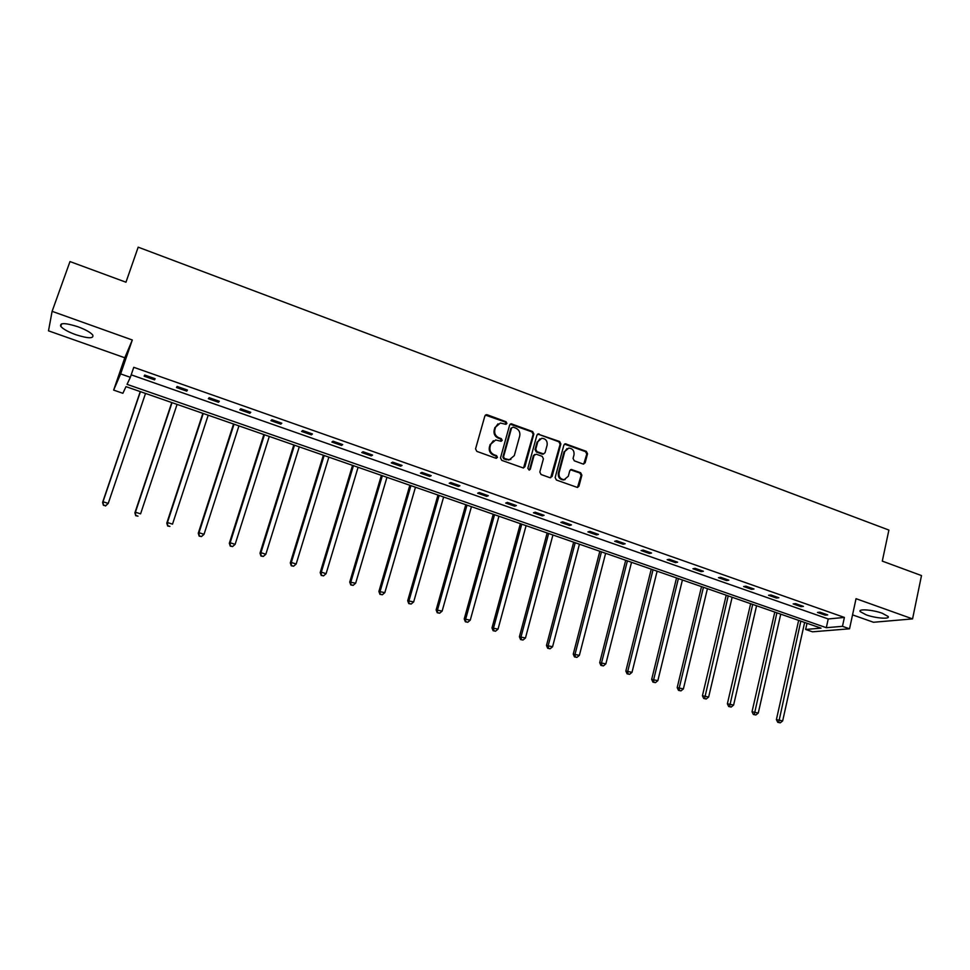 <?xml version="1.0" encoding="UTF-8"?>
<svg xmlns="http://www.w3.org/2000/svg" width="970" height="970" viewBox="0 0 970 970"><rect width="100%" height="100%" fill="white"/><g stroke="black" fill="none" stroke-linecap="round" stroke-linejoin="round"><path stroke-width="1.45" d="M506.922 423.453L506.037 421.732L487.17 414.772L484.879 415.936L475.555 448.892L476.84 451.389L495.852 458.228L497.452 457.391L496.567 455.657L494.118 454.772C490.759 453.172 489.401 450.529 490.056 446.843L490.82 444.09L495.706 439.98L501.138 441.277L502.205 440.38L501.32 438.646L498.871 437.761C495.524 436.148 494.179 433.505 494.821 429.843L495.585 427.103L500.35 423.029L505.879 424.339L506.922 423.453M505.952 424.339L505.358 422.083L485.388 415.087M496.434 458.301L495.9 455.973L493.451 455.1L494.118 454.772M501.199 441.265L500.641 438.986L498.204 438.1L498.871 437.761M866.077 614.81L860.172 611.585C857.759 608.626 872.709 609.718 882.276 613.258L888.132 616.471C890.448 619.454 875.486 618.29 866.077 614.81M75.781 334.699C68.094 331.873 63.086 329.085 60.746 326.332C59.582 322.646 65.281 322.78 77.867 326.732C85.554 329.594 90.537 332.383 92.793 335.074C93.896 338.748 88.222 338.627 75.781 334.699M852.545 614.871L873.497 622.267L912.564 618.896L921.5 575.574L882.288 561.121L888.896 530.069L138.189 247.168L125.967 282.209L69.985 261.573L52.113 311.334L48.5 330.831L124.79 357.772L113.648 390.098L120.632 373.911L130.344 377.306L127.058 384.362L826.307 627.699L842.469 626.329L849.538 628.803L812.472 631.809L805.646 629.457L821.032 628.148L125.991 386.642L122.887 393.299L113.648 390.098M582.958 463.987L585.14 462.823L587.541 453.754L586.304 451.341L565.364 443.775L563.885 445.048L555.143 477.579L556.392 480.029L577.417 487.461L578.969 486.176L581.879 475.154L580.642 472.717L571.294 469.468L569.766 470.753L568.311 476.221L564.176 479.677C560.369 479.168 558.659 476.9 559.072 472.875L564.807 451.462L568.796 448.067C572.652 448.516 574.398 450.771 574.01 454.845L573.064 458.398L574.301 460.823L582.958 463.987M124.79 357.772L132.308 339.997L52.113 311.334M132.308 339.997L120.632 373.911M131.192 374.832L828.222 618.969L844.397 617.429L133.763 367.315L130.344 377.306M844.397 617.429L842.469 626.329M912.564 618.896L856.037 598.684L849.538 628.803M533.864 433.978L532.615 431.529L511.117 423.781L509.638 425.054L500.508 457.888L501.769 460.362L523.351 467.989L524.915 466.691L533.864 433.978L533.16 434.33L531.912 431.88L510.184 424.181M550.681 477.774L560.126 444.26L558.89 441.823L538.447 434.281L559.617 441.495L560.866 443.933L552.1 476.488L549.869 477.676L541.066 474.512L539.817 472.063L543.418 458.786L542.169 456.337L536.313 454.215L534.07 455.391L530.299 469.225L529.208 470.135L530.299 469.225M539.162 433.942L536.919 435.106L527.838 468.34L529.208 470.135M138.189 247.168L125.954 282.209M807.016 623.286L805.646 629.457M828.222 618.969L826.307 627.699M825.203 615.162L817.467 612.446L819.977 612.191L827.725 614.907L825.203 615.162L825.434 614.107M800.965 606.662L793.133 603.91L795.582 603.619L803.439 606.383L800.965 606.662L801.208 605.595M776.449 598.053L768.531 595.277L770.92 594.962L778.849 597.75L776.449 598.053L776.691 596.986M751.641 589.348L743.626 586.535L745.954 586.195L753.993 589.02L751.641 589.348L751.895 588.281M726.542 580.545L718.443 577.696L720.698 577.332L728.834 580.181L726.542 580.545L726.797 579.466M701.152 571.633L692.944 568.759L695.15 568.347L703.371 571.245L701.152 571.633L701.407 570.554M675.46 562.612L667.154 559.702L669.288 559.278L677.606 562.2L675.46 562.612L675.726 561.533M649.451 553.494L641.061 550.548L643.122 550.087L651.537 553.033L649.451 553.494L649.73 552.403M623.14 544.255L614.64 541.272L616.629 540.775L625.153 543.77L623.14 544.255L623.419 543.164M596.514 534.919L587.905 531.899L589.821 531.366L598.454 534.397L596.514 534.919L596.792 533.815M569.548 525.461L560.842 522.406L562.685 521.836L571.427 524.903L569.548 525.461L569.851 524.346M542.266 515.882L533.451 512.79L535.222 512.196L544.061 515.3L542.266 515.882L542.569 514.767M514.646 506.195L505.722 503.054L507.407 502.424L516.367 505.564L514.646 506.195L514.949 505.079M486.685 496.373L477.64 493.209L479.253 492.542L488.322 495.718L486.685 496.373L486.988 495.258M458.373 486.443L449.219 483.23L450.747 482.526L459.925 485.752L458.373 486.443L458.689 485.315M429.698 476.379L420.434 473.13L421.877 472.39L431.177 475.652L429.698 476.379L430.025 475.251M400.671 466.194L391.286 462.908L392.644 462.12L402.053 465.43L400.671 466.194L401.01 465.054M371.267 455.876L361.774 452.541L363.035 451.729L372.565 455.075L371.267 455.876L371.619 454.736M341.501 445.436L331.873 442.053L333.049 441.192L342.701 444.587L341.501 445.436L341.852 444.284M311.346 434.851L301.597 431.432L302.676 430.522L312.449 433.966L311.346 434.851L311.697 433.699M280.791 424.132L270.921 420.665L271.903 419.719L281.809 423.199L280.791 424.132L281.154 422.968M249.848 413.268L239.845 409.764L240.73 408.77L250.757 412.298L249.848 413.268L250.224 412.104M218.492 402.271L208.356 398.718L209.144 397.676L219.305 401.253L218.492 402.271L218.88 401.095M186.725 391.128L176.455 387.515L177.134 386.448L187.44 390.061L186.725 391.128L187.113 389.952M154.533 379.828L144.13 376.178L144.7 375.05L155.139 378.724L154.533 379.828L154.933 378.652M497.998 423.829L495.585 427.103M498.204 438.1C494.858 436.488 493.512 433.845 494.154 430.195L494.918 427.455M493.366 440.719L490.82 444.09M493.451 455.1C490.092 453.487 488.734 450.856 489.389 447.17L490.165 444.43M523.545 467.964L533.16 434.33M513.142 427.139L511.554 427.964L503.551 456.773L504.436 458.495L509.323 459.768L514.294 455.621L519.726 435.954C520.356 432.317 519.011 429.698 515.7 428.085L513.142 427.139M510.863 459.44L506.328 459.744L503.757 458.81L502.872 457.088L510.863 428.316M534.7 454.445L533.367 455.706L529.584 469.528M547.141 445.072C547.529 440.95 545.746 438.67 541.806 438.258L537.829 441.653L535.755 449.219L537.016 451.668L543.576 453.899L545.091 452.626L547.141 445.072M539.95 438.84L537.829 441.653M543.746 453.887L542.133 454.118L536.301 451.984L535.04 449.534L537.113 441.993M538.447 434.281L537.501 434.208M567.026 448.576L564.807 451.462M565.134 479.519L563.424 479.956C559.617 479.447 557.92 477.179 558.332 473.166L564.067 451.777M577.502 487.461L581.115 475.433L579.878 473.008L570.433 469.771M583.734 464.084L586.765 454.069L585.54 451.656L564.479 444.114M140.262 391.601L102.59 502.424L103.002 501.745L108.228 503.43L145.524 393.432M140.432 391.662L103.002 501.745L103.402 505.309L105.657 505.722L103.572 505.043M105.657 505.722L108.228 503.43L105.487 505.988M103.402 505.309L102.59 502.424M171.763 402.55L134.891 512.839L135.424 512.196L140.577 513.857L177.073 404.393M172.042 402.647L135.424 512.196L135.739 515.725L138.007 516.137L135.945 515.47M135.739 515.725L134.891 512.839M202.863 413.353L166.791 523.121L167.422 522.515L172.514 524.152L208.21 415.208M203.239 413.487L167.422 522.515L167.664 525.995L169.944 526.407L167.919 525.752M167.664 525.995L166.791 523.121M233.552 424.023L198.268 533.257L198.995 532.7L204.027 534.324L238.947 425.891M234.049 424.193L198.995 532.7L199.165 536.131L201.469 536.555L199.456 535.913M204.027 534.324L201.469 536.555M199.165 536.131L198.268 533.257M263.864 434.56L229.332 543.273L230.169 542.751L235.128 544.352L269.296 436.439M264.458 434.766L230.169 542.751L230.266 546.134L232.582 546.571L230.605 545.928M235.128 544.352L232.582 546.571M230.266 546.134L229.332 543.273M293.801 444.951L260.008 553.167L260.942 552.67L265.841 554.258L299.269 446.855M294.492 445.194L260.942 552.67L260.966 556.016L263.294 556.453L261.342 555.822M265.841 554.258L263.294 556.453M260.966 556.016L260.008 553.167M323.362 455.221L290.297 562.927L291.327 562.467L296.153 564.031L328.866 457.137M324.15 455.5L291.327 562.467L291.279 565.777L293.631 566.213L291.691 565.595M296.153 564.031L293.631 566.213M291.279 565.777L290.297 562.927M352.546 465.37L320.197 572.567L321.325 572.142L326.09 573.682L358.088 467.297M353.432 465.673L321.325 572.142L321.216 575.404L323.568 575.853L321.664 575.234M326.09 573.682L323.568 575.853M321.216 575.404L320.197 572.567M381.38 475.385L349.733 582.085L355.65 583.212L386.957 477.325M382.35 475.724L350.934 581.697L350.764 584.91L353.128 585.371L351.249 584.764M355.65 583.212L353.128 585.371M350.764 584.91L349.733 582.085M409.849 485.279L378.894 591.482L384.835 592.621L415.463 487.231M410.916 485.655L380.179 591.13L379.949 594.307L382.325 594.768L380.47 594.161M384.835 592.621L382.325 594.768M379.949 594.307L378.894 591.482M437.979 495.052L407.691 600.757L413.669 601.921L443.629 497.016M439.143 495.452L409.073 600.442L408.77 603.582L411.159 604.043L409.328 603.449M413.669 601.921L411.159 604.043M408.77 603.582L407.691 600.757M465.77 504.703L436.136 609.924L442.138 611.1L471.444 506.679M467.007 505.14L437.591 609.645L437.24 612.737L439.64 613.21L437.822 612.628M442.138 611.1L439.64 613.21M437.24 612.737L436.136 609.924M493.233 514.245L464.23 618.981L470.256 620.169L498.932 516.234M494.554 514.706L465.77 618.727L465.357 621.782L467.77 622.267L465.976 621.685M470.256 620.169L467.77 622.267M465.357 621.782L464.23 618.981M520.356 523.679L491.984 627.929L498.034 629.13L526.092 525.667M521.763 524.164L493.609 627.699L493.778 630.633L493.136 630.718L495.561 631.203L493.778 630.633M498.034 629.13L495.561 631.203M493.136 630.718L491.984 627.929M547.153 532.991L519.399 636.769L525.473 637.981L552.924 534.991M548.644 533.5L521.096 636.575L521.254 639.472L520.575 639.557L523 640.042L521.254 639.472M525.473 637.981L523 640.042M520.575 639.557L519.399 636.769M573.646 542.194L546.486 645.499L552.585 646.723L579.429 544.206M575.21 542.727L548.268 645.329L548.389 648.215L547.686 648.275L550.123 648.772L548.389 648.215M552.585 646.723L550.123 648.772M547.686 648.275L546.486 645.499M599.824 551.287L573.258 654.12L579.381 655.356L605.632 553.3M601.461 551.857L575.101 653.986L575.21 656.848L574.47 656.896L576.92 657.393L575.21 656.848M579.381 655.356L576.92 657.393M574.47 656.896L573.258 654.12M625.686 560.272L599.702 662.655L605.85 663.892L631.531 562.309M627.396 560.866L601.618 662.534L601.703 665.371L600.939 665.408L603.388 665.917L601.703 665.371M605.85 663.892L603.388 665.917M600.939 665.408L599.702 662.655M651.258 569.16L625.844 671.07L632.003 672.331L657.126 571.197M653.04 569.778L627.832 670.985L627.893 673.798L627.093 673.823L629.554 674.332L627.893 673.798M632.003 672.331L629.554 674.332M627.093 673.823L625.844 671.07M676.539 577.938L651.67 679.4L657.842 680.661L682.419 579.987M678.382 578.581L653.731 679.339L653.768 682.128L652.943 682.14L655.417 682.65L653.768 682.128M657.842 680.661L655.417 682.65M652.943 682.14L651.67 679.4M701.516 586.62L677.193 687.621L683.389 688.906L707.421 588.669M703.432 587.286L679.315 687.585L679.339 690.349L678.491 690.361L680.964 690.882L679.339 690.349M683.389 688.906L680.964 690.882M678.491 690.361L677.193 687.621M726.215 595.204L702.426 695.757L708.646 697.042L732.144 597.265M728.203 595.895L704.608 698.485L703.735 698.485L706.221 699.006L704.608 698.485M708.646 697.042L706.221 699.006M703.735 698.485L702.426 695.757M750.635 603.692L727.367 703.796L733.599 705.093L756.588 605.753M752.684 604.395L729.598 706.524L728.7 706.524L731.186 707.045L729.598 706.524M733.599 705.093L731.186 707.045M728.7 706.524L727.367 703.796M774.775 612.082L752.029 711.75L758.273 713.047L780.741 614.155M776.897 612.81L754.296 714.478L753.363 714.466L755.86 714.987L754.296 714.478M758.273 713.047L755.86 714.987M753.363 714.466L752.029 711.75M798.649 620.376L776.4 719.607L782.657 720.916L804.639 622.449M800.832 621.127L778.704 722.335L777.758 722.31L780.256 722.832L778.704 722.335M782.657 720.916L780.256 722.832M777.758 722.31L776.4 719.607M505.358 422.083L506.037 421.732M495.9 455.973L496.567 455.657M500.641 438.986L501.32 438.646M494.154 430.195L494.821 429.843M489.389 447.17L490.056 446.843M486.516 415.136L487.17 414.772M524.212 466.982L524.915 466.691M511.226 424.242L511.905 423.89M531.912 431.88L532.615 431.529M502.872 457.088L503.551 456.773M503.757 458.81L504.436 458.495M506.328 459.744L507.007 459.428M558.89 441.823L559.617 441.495M560.126 444.26L560.866 443.933M551.372 476.767L552.1 476.488M533.367 455.706L534.07 455.391M535.04 449.534L535.755 449.219M536.301 451.984L537.016 451.668M542.133 454.118L542.861 453.802M558.332 473.166L559.072 472.875M571.221 469.868L571.973 469.565M579.878 473.008L580.642 472.717M581.115 475.433L581.879 475.154M578.205 486.443L578.969 486.176M565.34 444.199L566.092 443.884M585.54 451.656L586.304 451.341M586.765 454.069L587.541 453.754M584.376 463.114L585.14 462.823M860.172 611.585L860.414 610.457M60.746 326.332L61.644 323.834M485.703 415.027L486.358 414.663M510.438 424.145L511.117 423.781M508.644 460.071L509.323 459.768M542.848 454.215L543.576 453.899M537.695 434.184L538.411 433.845M563.424 479.956L564.176 479.677M570.542 469.759L571.294 469.468M564.613 444.102L565.364 443.775"/></g></svg>
